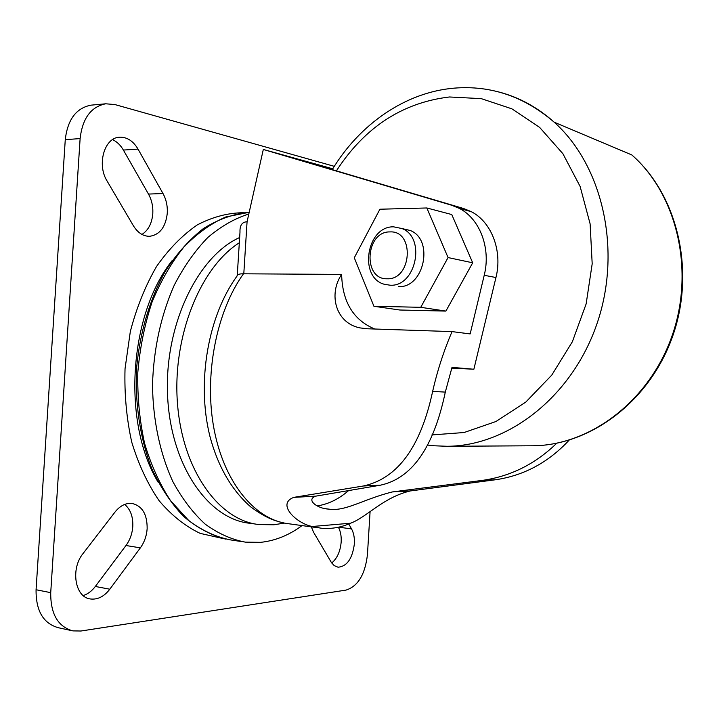 <?xml version="1.0" encoding="UTF-8"?>
<svg xmlns="http://www.w3.org/2000/svg" width="719" height="719" viewBox="0 0 719 719"><rect width="100%" height="100%" fill="white"/><g stroke="black" fill="none" stroke-linecap="round" stroke-linejoin="round"><path stroke-width="1.08" d="M393.635 226.836C366.6 225.946 358.341 277.489 384.341 284.284L390.049 285.2C415.861 287.169 426.394 237.755 402.002 228.552L393.635 226.836M389.95 231.913C365.459 231.23 362.466 279.61 387.065 278.774C411.915 280.194 414.971 230.305 389.95 231.913M556.695 443.264C535.412 463.953 510.697 476.329 482.566 480.364L392.448 491.922C363.544 499.022 345.156 511.991 328.43 509.07C318.005 508.746 305.269 499.885 315.749 496.155L380.36 485.199C412.041 478.432 433.692 447.398 445.304 392.107L452.008 367.364L473.866 369.242L451.775 368.11M348.769 490.43C338.937 499.04 328.403 504.199 317.169 505.915M302.052 525.58C289.083 535.197 275.278 540.787 260.629 542.342L245.287 542.135C231.401 539.484 218.037 533.48 205.203 524.142C192.935 512.899 182.123 498.671 172.776 481.451C160.085 453.806 152.949 420.309 152.491 384.908C153.632 348.688 160.912 315.398 174.322 285.039C184.037 266.354 195.208 250.5 207.836 237.468C221.012 226.296 234.673 218.486 248.81 214.019M112.55 139.639C116.909 141.643 120.522 145.121 123.38 150.055L148.474 194.076C151.736 199.981 153.174 206.488 152.796 213.624C151.943 223.339 148.339 230.278 141.967 234.439M167.275 213.228C165.676 227.087 159.798 234.78 149.66 236.299C143.216 236.353 137.796 232.839 133.401 225.775L107.104 181.053C96.679 164.651 104.309 137.76 119.318 137.221C126.868 136.871 133.105 140.834 138.03 149.112L162.997 193.519C166.233 199.469 167.662 206.029 167.275 213.228M338.388 527.225C340.554 531.242 341.48 536.167 341.174 541.991C340.33 551.419 337.175 558.42 331.711 563.004M348.769 523.971L351.555 528.914C353.748 532.968 354.683 537.956 354.368 543.879C352.418 558.681 346.962 566.464 338.011 567.21L334.182 565.592L331.423 562.573L313.475 532.078L311.336 526.856M124.684 504.423C130.481 509.358 133.177 516.718 132.781 526.524C132.242 533.687 129.977 540.023 125.978 545.514L95.33 586.461C91.834 591.063 87.79 594.092 83.188 595.566M147.152 528.69C146.613 535.925 144.348 542.306 140.367 547.851L109.8 589.212C104.084 596.599 97.595 599.844 90.36 598.963C74.992 597.345 70.327 568.9 83.107 553.468L115.04 512.018C120.082 505.772 125.69 502.905 131.865 503.408C142.182 505.799 147.278 514.229 147.152 528.69M237.261 275.377L239.993 232.147C239.706 225.38 242.06 221.928 247.066 221.785L263.316 149.453L451.55 205.203L459.387 208.42C479.879 218.828 491.086 248.343 484.22 275.287L470.154 333.922L452.044 331.603L366.897 328.754L359.94 327.891C335.351 322.975 328.34 293.927 341.633 274.415L243.462 273.804C239.373 273.741 237.207 274.523 236.982 276.141C207.953 316.036 196.602 381.933 209.696 435.462C217.704 466.11 231.401 489.936 250.769 506.931C265.724 517.806 273.741 520.682 284.778 523.162M374.788 329.014C353.415 320.126 342.361 301.917 341.633 274.415M472.698 262.803L451.766 214.55L426.834 207.971L379.911 209.22L354.287 257.779L373.925 306.276L399.791 310.006L445.888 311.093L472.698 262.803L448.063 257.564L426.834 207.971M569.124 440.163C548.489 462.371 523.989 475.565 495.625 479.744L410.387 490.933C383.263 497.26 366.546 517.446 350.513 523.225C340.833 527.557 330.956 529.202 320.863 528.168L312.208 526.497C296.74 523.603 276.006 503.992 293.792 497.368L363.302 486.008C397.58 478.611 420.687 447.074 432.649 391.388C437.35 370.725 443.812 350.791 452.044 331.603M332.627 169.01L291.581 157.587L463.494 208.483L471.269 211.665C491.562 221.955 502.689 250.985 495.948 277.525L473.866 369.242M484.22 275.287L495.948 277.525M332.762 168.794L263.316 149.453M370.078 511.748L367.445 554.583C365.162 574.391 358.026 586.228 346.037 590.092L80.959 631.012L72.889 630.896C57.897 626.671 50.51 613.918 50.725 592.654L80.115 138.578C82.469 118.329 90.998 106.727 105.72 103.797L114.869 104.552L334.299 166.332M71.729 630.644L58.311 627.714C43.275 623.481 35.851 610.826 36.067 589.742L65.267 139.666C67.604 119.588 76.16 108.084 90.927 105.163L92.095 105.055M222.881 538.504L200.179 533.381C185.349 526.326 171.688 515.478 159.205 500.819C147.737 484.13 138.596 464.6 131.766 442.23C126.544 418.674 124.297 394.192 125.034 368.757L130.328 331.504C136.61 307.525 145.337 285.865 156.517 266.515C168.803 248.999 182.41 235.122 197.33 224.876C212.617 216.913 227.977 212.86 243.39 212.725M256.063 524.142L249.996 523.288C208.438 519.37 170.484 465.463 167.563 395.216C164.345 325.033 197.779 256.162 239.652 237.513M373.925 306.276L420.75 307.31L448.063 257.564M420.75 307.31L445.888 311.093M402.451 228.759L410.181 230.466C434.465 239.616 423.994 288.562 398.308 286.602M431.93 434.923L464.079 432.523L495.939 421.514L525.769 402.11L551.788 375.084L572.36 341.741L586.138 303.921L592.186 263.828L590.119 223.879L580.116 186.446L562.905 153.713L539.663 127.434L511.892 108.839L481.263 98.638L449.474 96.975C402.379 102.637 364.686 127.263 336.402 170.852M140.367 547.851L125.978 545.514M247.066 221.785L243.795 273.813M363.302 486.008L380.36 485.199M432.649 391.388L445.304 392.107M293.792 497.368L315.749 496.155M243.462 273.804C216.077 311.893 203.648 376.45 214.271 430.295C224.858 484.211 256.081 520.403 288.984 523.792L317.978 527.773M463.494 208.483L451.55 205.203M80.115 138.578L65.267 139.666M50.725 592.654L36.067 589.742M109.8 589.212L95.33 586.461M351.555 528.914L338.658 527.171M162.997 193.519L148.474 194.076M138.03 149.112L123.38 150.055M241.8 541.605L230.844 539.96C216.221 537.129 202.201 530.667 188.791 520.583L170.538 500.64C159.753 484.22 151.116 465.175 144.627 443.506C139.612 420.741 137.338 397.068 137.805 372.469C139.899 347.933 144.636 324.512 152.006 302.196C160.723 281.084 171.311 262.732 183.776 247.156C196.997 233.504 211 223.447 225.775 216.967L249.196 212.303M284.311 523.072L273.903 524.78L259.128 524.564C219.448 520.709 182.77 471.089 177.521 404.078C172.048 337.148 200.179 267.504 239.319 242.77M158.387 482.611C121.888 423.248 128.791 314.679 172.344 260.35M312.208 526.497L350.513 523.225M392.448 491.922L410.387 490.933M482.566 480.364L495.625 479.744M498.24 91.825C518.723 97.056 537.381 107.185 554.214 122.212C603.079 165.774 622.178 251.075 596.869 324.035C571.749 397.131 507.848 446.041 447.128 446.283L434.204 445.78M531.314 445.789L532.725 445.78C589.706 445.51 648.853 401.624 671.888 336.357C695.093 271.189 677.325 194.777 631.821 154.945L554.214 122.212C524.358 96.58 491.077 85.21 454.39 88.122C405.219 92.194 359.563 124.351 332.25 169.63M427.239 444.998L433.8 445.762M328.43 509.061L326.165 508.773M149.66 236.299L148.95 236.317M471.269 211.665L459.387 208.42M105.72 103.797L90.927 105.163M90.36 598.963L89.614 598.819M249.196 212.321L247.947 212.357C232.704 214.154 217.848 219.565 203.36 228.579C189.403 239.562 176.802 253.645 165.559 270.847C149.974 298.529 139.828 332.34 136.592 368.128C134.857 404.042 140.241 439.075 151.88 468.869C160.67 487.608 171.23 503.453 183.57 516.413C196.691 527.494 210.685 535.053 225.559 539.097M359.94 327.891L367.238 328.763M434.006 445.78L447.128 446.283L532.725 445.78C590.326 445.474 649.616 401.517 672.589 336.42C695.731 271.449 677.864 195.029 631.821 154.945M410.181 230.466L402.002 228.552"/></g></svg>
